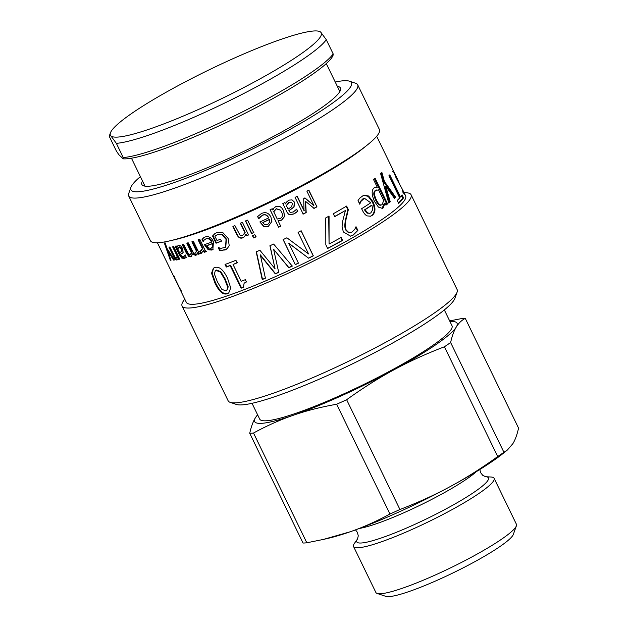 <?xml version="1.0" encoding="UTF-8"?>
<svg xmlns="http://www.w3.org/2000/svg" width="628" height="628" viewBox="0 0 628 628"><rect width="100%" height="100%" fill="white"/><g stroke="black" fill="none" stroke-linecap="round" stroke-linejoin="round"><path stroke-width="0.94" d="M167.919 250.784L167.213 248.751M170.918 259.898L170.306 260.22L164.332 242.989A121.887 16.328 -25.9 0 0 165.211 242.926L166.875 248.217L174.482 259.992A121.887 16.328 154.1 0 1 173.556 260.086L167.731 250.886L171.028 260.22A121.887 16.328 154.1 0 1 170.306 260.22M168.359 250.548L167.731 250.886M174.286 259.686L173.556 260.086M177.795 259.599C176.633 259.733 175.283 258.226 173.744 255.094L169.796 246.953M179.639 258.909L178.76 257.551L177.049 260.023C175.871 260.149 174.521 258.65 172.983 255.518L169.026 247.369A121.887 16.328 -25.9 0 0 169.96 247.251L174.977 257.182L176.335 257.975L177.269 257.488L177.897 255.777L173.344 246.404M179.435 258.948L178.697 259.364L178.022 257.967M177.897 255.777L177.159 256.193L172.606 246.82A121.887 16.328 -25.9 0 0 173.666 246.623L179.757 259.168A121.887 16.328 154.1 0 1 178.697 259.364M176.335 257.975L177.159 256.193M211.793 247.934L213.159 246.215L212.806 243.389A120.953 16.202 154.1 0 1 207.342 245.36L206.84 245.713L208.645 248.021L211.071 248.303L212.688 246.553L212.343 243.727A121.887 16.328 154.1 0 1 206.84 245.713M212.806 243.389L212.343 243.727M213.159 246.215L212.688 246.553M203.645 241.278L202.53 238.978L204.037 237.478M213.112 249.34L208.158 249.732L204.39 244.677A121.887 16.328 -25.9 0 0 211.558 242.118L212.021 241.78C210.506 238.86 208.629 237.776 206.392 238.53L204.061 240.186L203.229 241.599A121.887 16.328 154.1 0 1 203.134 241.639L202.012 239.331L203.786 237.643M208.669 249.379L204.909 244.323M203.715 237.737L204.987 237.046C208.465 235.885 211.291 237.4 213.457 241.584L212.884 249.512L211.817 250.07L208.158 249.732M202.53 238.978L202.012 239.331M211.558 242.118C210.042 239.197 208.158 238.114 205.906 238.876L204.94 239.378M221.794 240.869L216.487 242.903L212.939 235.602L214.972 233.545M225.758 247.134L226.41 239.087L222.563 234.574L218.097 234.205L215.341 235.908M222.563 234.574L217.704 234.519L215.702 235.555M227.258 248.696L222.548 250.242L220.02 250.046L218.717 247.361M212.939 235.602L214.752 233.71M214.611 233.844L216.699 232.619L222.979 232.752L228.152 238.467L229.212 245.626L227.077 248.845L225.107 249.968L219.588 250.368L218.285 247.691A121.887 16.328 -25.9 0 0 218.45 247.628L220.978 248.335L225.57 247.291L226.049 239.386L222.194 234.872M216.487 242.903L216.048 243.224L212.507 235.924M214.917 236.23L217.021 240.548A121.887 16.328 -25.9 0 0 220.452 239.229L221.401 241.183A121.887 16.328 154.1 0 1 216.048 243.224M220.02 250.046L219.588 250.368M222.548 250.242L222.131 250.564M244.496 236.662L243.185 237.525C240.736 238.514 238.719 237.463 237.125 234.354L233.169 226.213M248.743 234.715L246.686 235.602L246.011 234.205L244.386 236.787L242.942 237.776C240.477 238.773 238.444 237.722 236.85 234.621L232.902 226.48A121.887 16.328 -25.9 0 0 234.927 225.625L240.155 235.414L242.502 235.547L244.936 232.674L240.383 223.293A121.887 16.328 -25.9 0 0 242.455 222.398L248.547 234.943A121.887 16.328 154.1 0 1 246.474 235.838L245.799 234.448M243.727 234.636L245.148 232.431L240.603 223.058M256.067 236.693L253.712 237.729L252.644 235.539M253.531 237.949L252.472 235.759A121.887 16.328 -25.9 0 0 254.842 234.707L255.91 236.905A121.887 16.328 154.1 0 1 253.531 237.949L253.712 237.729M253.861 232.47L251.781 233.388L245.689 220.844M251.6 233.608L245.509 221.064A121.887 16.328 -25.9 0 0 247.605 220.138L253.696 232.682A121.887 16.328 154.1 0 1 251.6 233.608L251.781 233.388M280.457 210.121L276.281 208.708L273.698 211.683L277.246 219.054L280.347 218.379C282.584 217.233 282.985 215.082 281.54 211.934L280.504 210.176L276.336 208.826L273.73 211.809M280.692 226.096L278.573 227.108L270.095 209.65M281.736 207.876L283.62 210.718L284.437 216.472L281.587 220.028L278.063 220.671L280.724 226.221A121.887 16.328 154.1 0 1 278.589 227.242L270.111 209.783A121.887 16.328 -25.9 0 0 272.246 208.755L272.866 210.035L274.004 208.025L275.849 206.581L280.064 206.596L281.784 207.931L283.715 210.812L284.523 216.574L281.642 220.138L278.094 220.797M226.724 290.568L228.215 286.886L225.216 278.997L220.852 271.681L216.527 270.032L215.302 270.739L214.384 274.028L217.406 281.894L221.833 289.32L225.986 290.937L226.724 290.568L227.721 287.239L224.722 279.342L220.357 272.034L216.008 270.393L215.302 270.739M228.953 292.852L227.854 293.362C223.662 294.807 219.502 291.141 215.388 282.38L212.123 273.07L213.638 268.07M227.336 293.723C223.105 295.176 218.936 291.518 214.815 282.749L211.542 273.227L213.355 268.25L214.658 267.606C219.039 266.005 223.34 269.577 227.564 278.322L230.719 287.914L228.71 293.033L227.854 293.362M243.845 286.98L241.552 287.86L230.578 265.267L226.732 266.719L225.483 264.16M246.372 281.831L244.316 283.071M237.517 262.559L233.035 264.474L241.199 281.281A121.887 16.328 -25.9 0 0 245.32 279.664L246.435 281.956L244.111 283.22L243.444 287.294A121.887 16.328 154.1 0 1 241.136 288.181L230.162 265.581A121.887 16.328 154.1 0 1 226.284 267.049L225.044 264.49A121.887 16.328 -25.9 0 0 235.916 260.298L237.164 262.857A121.887 16.328 154.1 0 1 233.035 264.474M226.732 266.719L226.284 267.049M230.578 265.267L230.162 265.581M241.552 287.86L241.136 288.181M265.636 277.969L262.488 279.311L256.397 251.624M278.832 272.159L275.472 273.667L260.306 254.819L265.409 278.204A121.887 16.328 154.1 0 1 262.237 279.562L256.193 251.852A121.887 16.328 -25.9 0 0 259.882 250.242L275.056 268.8L269.914 245.752A121.887 16.328 -25.9 0 0 273.635 244.049L292.271 266.107A121.887 16.328 154.1 0 1 288.801 267.732L273.627 249.292L278.706 272.356A121.887 16.328 154.1 0 1 275.323 273.879L260.118 255.046M292.295 265.958L288.849 267.575L273.627 249.292M275.056 268.8L270.016 245.564M298.41 263.054L295.293 264.545L283.118 239.464M301.032 230.704L313.207 255.777L308.505 258.124L288.77 243.201L298.441 263.179A121.887 16.328 154.1 0 1 295.293 264.678L283.118 239.606A121.887 16.328 -25.9 0 0 286.902 237.8L308.568 253.948L298.065 232.329A121.887 16.328 -25.9 0 0 301.173 230.774L313.348 255.847A121.887 16.328 154.1 0 1 308.615 258.21L288.801 243.326M307.139 252.888L308.568 253.948M340.792 237.525L342.229 240.469L327.392 248.476M328.703 216.134L329.064 244.041A121.887 16.328 -25.9 0 0 341.161 237.47L342.59 240.422A121.887 16.328 154.1 0 1 327.643 248.492L325.822 244.732L325.759 217.908A121.887 16.328 -25.9 0 0 329.064 216.095L329.064 244.041M355.66 226.967L357.403 230.539L357.889 230.421L353.211 235.084L350.526 236.136L343.32 231.928L342.04 226.261L342.904 220.295L345.416 210.513L334.324 216.707M357.403 230.539L352.763 235.178L350.322 236.175M346.13 206.188L347.857 209.744L345.753 218.732C344.521 224.22 344.544 228.019 345.832 230.115L348.438 232.65L350.353 232.666M345.416 210.513A121.887 16.328 154.1 0 1 334.716 216.644L333.303 213.74A121.887 16.328 -25.9 0 0 346.625 206.062L348.352 209.619L346.201 218.63C344.945 224.141 344.96 227.94 346.248 230.036L348.862 232.572L350.565 232.627L352.01 232.062L354.639 229.51L355.998 226.936A121.887 16.328 -25.9 0 0 356.154 226.849L357.889 230.421M347.857 209.744L348.352 209.619M376.682 189.962L375.803 190.449C373.927 191.878 374.076 194.939 376.258 199.649C378.378 204.092 380.317 205.756 382.067 204.649L383.724 200.536L378.535 189.844L375.097 190.708C373.228 192.121 373.393 195.182 375.575 199.892C377.695 204.336 379.626 206 381.361 204.901M380.858 205.175L382.067 204.649M374.335 178.462L386.84 204.202L387.578 203.919A121.887 16.328 154.1 0 1 385.961 205.144L385.003 203.174L384.281 203.448L381.989 208.465M386.84 204.202L385.867 204.948M374.712 187.458L377.287 187.285L373.464 179.396A121.887 16.328 -25.9 0 0 375.073 178.179L387.578 203.919M385.003 203.174L383.096 207.97L382.342 208.37L378.433 207.107L374.461 201.392C371.541 194.649 371.431 190.127 374.123 187.819L377.287 187.285M381.118 172.857L383.669 181.822L394.808 197.506L395.609 197.168A121.887 16.328 154.1 0 1 394.423 198.267L385.686 186.053L384.909 186.367L389.509 202.106L388.677 202.773M394.808 197.506L394.251 198.024M389.509 202.106L390.263 201.808A121.887 16.328 154.1 0 1 388.74 203.017L380.631 173.666A121.887 16.328 -25.9 0 0 381.91 172.535L384.446 181.5L395.609 197.168M385.686 186.053L390.263 201.808M383.669 181.822L384.446 181.5M401.253 195.245L402.689 198.213L398.537 203.095M388.952 175.243L399.683 197.357L400.507 196.996A121.887 16.328 -25.9 0 0 402.085 194.868L403.529 197.836A121.887 16.328 154.1 0 1 398.678 203.394L397.241 200.426A121.887 16.328 -25.9 0 0 399.706 197.914L388.975 175.809A121.887 16.328 -25.9 0 0 389.776 174.882L400.507 196.996M402.689 198.213L403.529 197.836M403.459 191.516L404.864 194.421L404.094 194.028L402.163 190.041A121.887 16.328 -25.9 0 0 402.171 190.001L403.474 191.564L402.925 190.315L395.93 177.465L392.178 168.178L376.69 136.284M402.627 192.089L403.474 191.564M398.372 181.971L399.306 183.109M397.43 180.385L398.003 180.181L393.615 171.154L398.717 181.806M392.516 169.293L393.473 171.216M392.241 168.39L392.539 169.285M371.917 205.223L371.274 205.434A120.953 16.202 154.1 0 1 364.468 209.87L365.056 209.689L367.67 212.971L369.923 213.292L370.881 212.821L372.718 209.658L371.917 205.223A121.887 16.328 154.1 0 1 365.056 209.689M364.468 209.87L367.074 213.159L367.67 212.971M367.074 213.159L369.923 213.292M359.687 204.029L359.844 203.982A121.887 16.328 154.1 0 1 359.711 204.069L358.031 200.615L359.609 198.228L363.738 195.175L368.667 196.014L372.914 201.635C375.889 208.151 375.591 212.774 372.019 215.506L370.559 216.205L367.129 215.899C365.457 215.169 363.902 213.347 362.458 210.427L361.618 208.7A121.887 16.328 -25.9 0 0 370.74 202.805L364.421 198.26L362.639 199.021L360.323 201.604L359.263 204.155M363.416 195.284L368.157 196.336L372.255 201.855C375.238 208.378 374.947 212.994 371.407 215.702L370.261 216.291M360.323 201.604L360.912 201.423L359.844 203.982M364.421 198.26L360.912 201.423M174.356 276.626L173.948 276.83L173.116 275.119A121.887 16.328 -25.9 0 0 174.066 276.022L174.89 277.733A121.887 16.328 154.1 0 1 174.466 277.427L179.906 288.629A121.887 16.328 -25.9 0 0 180.33 288.935L181.029 290.371M174.553 277.026L174.223 277.191A121.887 16.328 154.1 0 1 173.948 276.83M181.618 292.216L174.223 277.191M181.076 290.466L181.728 292.452A121.887 16.328 154.1 0 1 181.531 292.256M308.544 190.135L316.967 206.832A121.887 16.328 154.1 0 1 314.102 208.378L305.334 201.18L305.969 212.523L302.979 214.077M316.661 206.855L313.812 208.378M304.745 197.961L313.89 205.568L306.896 191.171A121.887 16.328 -25.9 0 0 308.85 190.119L316.967 206.832M297.013 196.242L304.007 210.639L303.709 198.66A121.887 16.328 -25.9 0 0 305.012 197.969L313.89 205.568M305.969 212.523L306.197 212.547A121.887 16.328 154.1 0 1 303.183 214.109L295.066 197.396A121.887 16.328 -25.9 0 0 297.24 196.266L304.227 210.67M305.593 201.188L306.197 212.547M291.07 202.138L288.872 202.404L286.313 205.544L288.126 209.108L291.635 206.706L292.452 203.456L291.164 202.161L289.021 202.475L286.439 205.623M286.313 205.544L288.126 209.108M284.814 202.459L285.583 203.864L286.588 202.028L288.833 200.144L292.044 199.892L294.532 202.2L294.053 207.028L288.943 210.788L290.152 212.413L293.307 211.981L296.557 209.265A121.887 16.328 -25.9 0 0 296.683 209.203L297.727 211.361L294.202 213.858L289.971 214.815L288.558 214.203L286.988 212.162L282.82 203.59A121.887 16.328 -25.9 0 0 284.939 202.538L285.583 203.864M296.502 209.155L297.546 211.306L294.053 213.795L289.853 214.737L288.503 214.164M291.784 199.814L294.344 202.153L293.88 206.973L288.817 210.71L290.097 212.374M269.655 222.367L269.467 219.376A120.953 16.202 154.1 0 1 262.834 222.469L264.71 224.824L267.575 224.691L269.781 221.888M269.467 219.376L269.451 219.525A121.887 16.328 154.1 0 1 262.763 222.642M269.624 222.524L269.451 219.525M271.877 221.386L268.344 226.323L263.956 226.779L259.906 221.982A121.887 16.328 -25.9 0 0 268.666 217.916L268.69 217.767C267.175 214.855 265.055 213.999 262.347 215.208L258.775 218.717L257.661 216.409M260.039 216.958L258.862 218.732M264.035 226.606L259.992 221.802M258.775 218.717L257.574 216.589L261.374 213.544C265.566 211.691 268.745 212.853 270.904 217.037L271.877 221.441L268.289 226.48L263.956 226.779M268.666 217.916C267.151 215.004 265.024 214.156 262.292 215.373L259.968 217.131M202.075 252.833L201.258 253.029L200.191 250.831M206.369 251.396L204.728 251.954L203.817 250.085L201.368 253.257L200.693 253.398L199.626 251.208A121.887 16.328 -25.9 0 0 199.704 251.176L201.69 250.368M201.172 250.619L202.962 248.311L198.636 239.409M201.258 253.029L200.693 253.398M204.728 251.954L204.186 252.323L203.276 250.446M202.962 248.311L202.42 248.672L198.095 239.778A121.887 16.328 -25.9 0 0 199.751 239.213L205.843 251.757A121.887 16.328 154.1 0 1 204.186 252.323M200.615 250.996L202.42 248.672M191.548 256.459L189.311 255.871L186.916 252.48L182.905 244.221M196.415 255.031L192.992 253.579L190.857 256.876L188.651 256.271L186.249 252.88L182.238 244.622A121.887 16.328 -25.9 0 0 183.58 244.261L188.667 254.207L190.245 254.764L191.116 254.269L192.066 252.26L187.505 242.934M200.081 253.484L198.55 253.971L197.875 252.589L195.685 255.463L192.364 253.971M192.066 252.26L191.438 252.652L186.877 243.326A121.887 16.328 -25.9 0 0 188.329 242.895L193.432 252.833L195.088 253.343L197.011 250.8L192.458 241.427M189.311 255.871L188.651 256.271M198.55 253.971L197.961 254.356L197.286 252.974M197.011 250.8L196.423 251.184L191.87 241.811A121.887 16.328 -25.9 0 0 193.416 241.317L199.508 253.861A121.887 16.328 154.1 0 1 197.961 254.356M195.088 253.343L196.423 251.184M190.245 254.764L191.438 252.652M179.71 246.82L178.666 247.369L177.865 249.151L179.561 252.629L181.445 251.624L181.476 249.073L179.019 247.228L179.71 246.82L182.159 248.664L181.476 249.073M182.136 251.216L180.95 251.993L182.136 251.216L182.159 248.664M185.668 257.873L182.458 257.645L180.103 254.466L175.942 245.893M184.106 256.232L185.857 254.85M182.465 253.327L180.377 254.309L181.971 256.507L183.415 256.64L184.679 255.989M183.415 256.64L185.181 255.251A121.887 16.328 -25.9 0 0 185.252 255.235L186.296 257.386L184.318 258.508L181.743 258.061L179.388 254.882L175.22 246.309A121.887 16.328 -25.9 0 0 176.366 246.058L177.018 247.385L178.352 245.218M178.046 245.713L178.509 245.171L180.652 245.886L182.717 248.586L183.125 252.605L180.377 254.309M177.92 245.391L178.509 245.171M177.018 247.385L177.347 246.121M357.701 84.827L379.398 129.509A127.28 17.05 154.1 0 1 367.506 144.848L363.785 147.839A121.887 16.328 154.1 0 1 330.972 169.866A121.887 16.328 154.1 0 1 174.458 239.778L169.803 240.846A127.28 17.05 154.1 0 1 150.406 240.705L128.709 196.022A127.28 17.05 -25.9 0 0 194.963 180.495A127.28 17.05 -25.9 0 0 311.543 123.167A127.28 17.05 -25.9 0 0 357.701 84.827A127.28 17.05 -25.9 0 0 355.644 83.265L349.466 81.193A122.593 16.422 154.1 0 1 306.998 119.626A122.593 16.422 154.1 0 1 188.023 177.457A122.593 16.422 154.1 0 1 130.938 187.301A122.593 16.422 154.1 0 1 140.389 176.625M404.503 193.557L405.61 195.842A121.887 16.328 154.1 0 1 361.414 232.556A121.887 16.328 154.1 0 1 249.771 287.451A121.887 16.328 154.1 0 1 186.32 302.327L157.4 242.769M335.226 82.017A122.593 16.422 154.1 0 1 349.466 81.193M130.938 187.301L128.748 193.44A127.28 17.05 -25.9 0 0 128.709 196.022M367.506 144.848A127.28 17.05 154.1 0 1 333.24 167.849A127.28 17.05 154.1 0 1 169.803 240.846M337.33 86.35A110.402 14.789 154.1 0 1 340.486 88.022A110.402 14.789 154.1 0 1 300.451 121.275A110.402 14.789 154.1 0 1 199.335 171.004A110.402 14.789 154.1 0 1 141.857 184.467A110.402 14.789 154.1 0 1 142.501 180.958M404.079 192.71A127.28 17.05 154.1 0 1 411.089 194.774L457.137 289.61A127.28 17.05 154.1 0 1 457.09 292.193A127.28 17.05 154.1 0 1 410.979 327.949A127.28 17.05 154.1 0 1 230.201 402.367A127.28 17.05 154.1 0 1 228.145 400.797L182.089 305.969A127.28 17.05 154.1 0 1 184.797 299.195M230.201 402.367L236.371 404.44A122.593 16.422 -25.9 0 0 410.492 332.762A122.593 16.422 -25.9 0 0 454.908 298.324L457.09 292.193M411.089 194.774A127.28 17.05 154.1 0 1 364.931 233.114A127.28 17.05 154.1 0 1 248.35 290.442A127.28 17.05 154.1 0 1 182.089 305.969M377.145 593.452L385.78 596.349A71.553 9.585 -25.9 0 0 389.195 596.6A71.553 9.585 -25.9 0 0 459.06 569.941A71.553 9.585 -25.9 0 0 513.327 534.42L516.389 525.832A78.115 10.464 154.1 0 1 457.145 564.611A78.115 10.464 154.1 0 1 380.866 593.719A78.115 10.464 154.1 0 1 377.145 593.452A78.115 10.464 154.1 0 1 375.882 592.487L353.556 546.517A78.115 10.464 -25.9 0 0 358.541 547.749A78.115 10.464 -25.9 0 0 439.506 516.271A78.115 10.464 -25.9 0 0 494.087 478.277A78.115 10.464 -25.9 0 0 491.065 477.021L485.601 476.715M494.087 478.277L516.412 524.247A78.115 10.464 154.1 0 1 516.389 525.832M355.503 529.875L357.473 532.45L358.266 535.857L357.56 538.91L354.443 543.361A78.115 10.464 -25.9 0 0 353.556 546.517M389.949 514.01C376.368 521.397 363.062 527.332 350.039 531.814L323.404 539.421L306.817 542.788L253.516 433.022C267.096 425.635 280.402 419.7 293.425 415.218C306.425 410.688 320.837 407.038 336.647 404.244L389.949 514.01A126.809 16.987 -25.9 0 0 399.942 509.496L346.64 399.73C362.811 388.073 378.551 378.111 393.866 369.845A112.514 15.072 -25.9 0 0 456.289 327.023C458.566 323.216 461.564 320.327 465.27 318.349L518.563 428.115C517.095 434.686 515.203 439.859 512.903 443.619L507.448 449.962L503.923 452.293L450.621 342.527C452.097 335.956 453.981 330.783 456.289 327.023A112.514 15.072 -25.9 0 0 449.938 321.473M257.559 414.7L255.4 417.769C253.092 421.537 251.208 426.702 249.732 433.273L303.034 543.039A126.809 16.987 -25.9 0 0 306.817 542.788M465.27 318.349A126.809 16.987 -25.9 0 0 461.486 318.608L449.664 320.908M257.637 414.849A112.514 15.072 -25.9 0 0 255.4 417.769A112.514 15.072 -25.9 0 0 293.425 415.218A112.514 15.072 -25.9 0 0 393.866 369.845C409.166 361.532 426.012 353.847 444.412 346.782A126.809 16.987 -25.9 0 0 450.621 342.527M336.647 404.244A126.809 16.987 -25.9 0 0 346.64 399.73M249.732 433.273A126.809 16.987 -25.9 0 0 253.516 433.022M444.412 346.782L497.714 456.556A126.809 16.987 -25.9 0 0 503.923 452.293M323.404 539.421L328.397 538.267A112.514 15.072 -25.9 0 0 350.039 531.814A112.514 15.072 -25.9 0 0 450.488 486.441C435.188 494.746 418.342 502.439 399.942 509.496M497.714 456.556C481.543 468.213 465.803 478.175 450.488 486.441A112.514 15.072 -25.9 0 0 503.161 453.408L507.448 449.962M252.032 403.309L259.686 419.088A106.886 14.318 -25.9 0 0 266.515 420.768A106.886 14.318 -25.9 0 0 377.302 377.695A106.886 14.318 -25.9 0 0 451.995 325.704L444.334 309.926M109.437 136.747L109.476 135.522L110.866 135.868L116.353 143.349L123.253 157.557L123.182 158.837L118.833 154.692L116.337 150.956L109.437 136.747M123.182 158.837A119.077 15.951 -25.9 0 0 237.855 116.879A119.077 15.951 -25.9 0 0 333.044 55.335L333.123 55.107M333.099 55.17L333.162 53.89L326.27 39.682L320.775 32.201A117.201 15.7 154.1 0 1 227.933 95.589A117.201 15.7 154.1 0 1 110.866 135.868A117.201 15.7 154.1 0 1 110.434 132.846A117.201 15.7 154.1 0 1 208.959 69.904A117.201 15.7 154.1 0 1 319.354 31.4A117.201 15.7 154.1 0 1 320.775 32.201L319.354 31.4M116.353 143.349A121.887 16.328 -25.9 0 0 230.445 100.229A121.887 16.328 -25.9 0 0 326.27 39.682M333.162 53.89A121.887 16.328 154.1 0 1 237.345 114.437A121.887 16.328 154.1 0 1 123.253 157.557M173.744 255.094L172.983 255.518M206.392 238.53L205.906 238.876M205.466 245.477L204.956 245.831M212.295 249.724L211.817 250.07M218.097 234.205L217.704 234.519M225.499 249.654L225.107 249.968M216.527 270.032L216.008 270.393M228.215 286.886L227.721 287.239M225.216 278.997L224.722 279.342M220.852 271.681L220.357 272.034M215.388 282.38L214.815 282.749M352.763 235.178L353.211 235.084M348.438 232.65L348.862 232.572M345.832 230.115L346.248 230.036M345.753 218.732L346.201 218.63M375.575 199.892L376.258 199.649M375.097 190.708L375.803 190.449M382.389 208.221L383.096 207.97M397.147 179.867L397.61 179.647M362.639 199.021L363.251 198.825M371.407 215.702L372.019 215.506M372.255 201.855L372.914 201.635M186.916 252.48L186.249 252.88M191.516 251.192L190.888 251.585M180.103 254.466L179.388 254.882M182.458 257.645L181.743 258.061M185.009 258.1L184.318 258.508M357.56 538.91L357.575 538.887A73.193 9.805 -25.9 0 0 361.422 542.992A73.193 9.805 -25.9 0 0 444.75 509.598A73.193 9.805 -25.9 0 0 485.625 476.723L482.799 475.388L480.616 472.656L479.808 469.516M359.412 528.438A71.231 9.546 -25.9 0 0 420.297 505.132A71.231 9.546 -25.9 0 0 476.26 471.699M350.134 232.713L350.565 232.627M392.767 171.562L393.615 171.154M110.434 132.846L109.476 135.522M131.448 158.201L145.013 186.139M326.285 63.593L339.85 91.531"/></g></svg>
